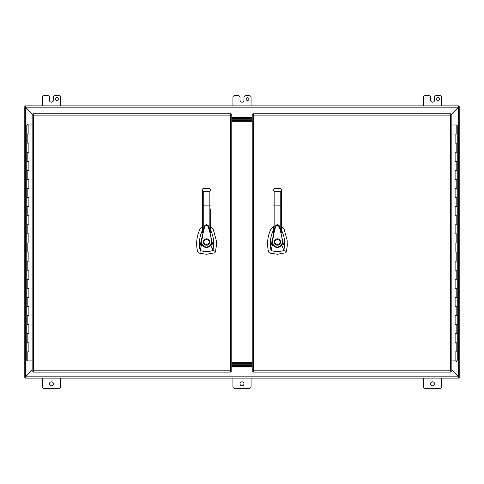 <?xml version="1.0" encoding="UTF-8"?>
<svg xmlns="http://www.w3.org/2000/svg" width="484" height="484" viewBox="0 0 484 484"><rect width="100%" height="100%" fill="white"/><g stroke="black" fill="none" stroke-linecap="round" stroke-linejoin="round"><path stroke-width="0.73" d="M252.212 114.678L252.212 371.246L253.507 370.811L253.071 372.105L450.997 372.105L450.562 370.811L451.856 371.246L451.856 114.678L450.562 115.113L450.997 113.819L253.071 113.813L253.507 115.113L252.206 114.678M252.715 371.246L253.507 370.811L253.071 371.603M253.071 114.321L253.507 115.113L252.715 114.678M451.354 114.678L450.562 115.113L450.997 114.321M450.997 371.603L450.562 370.817L451.354 371.246M253.071 371.246L253.501 370.811L450.568 370.817L450.562 115.113L458.935 106.74L458.505 107.176L458.935 105.875L25.065 105.875L25.501 107.176L24.2 106.74L24.2 377.26L25.501 376.824L25.065 378.125L458.935 378.125L458.499 376.824L459.8 377.26L459.8 106.74L458.935 106.74L450.562 115.113L253.501 115.107L253.507 370.811L253.071 371.246L253.507 370.811M253.071 114.678L253.507 115.113M450.997 114.678L450.562 115.113M450.997 371.246L450.562 370.811M456.17 134.062L457.229 134.062L455.111 134.062L456.17 134.062L456.17 124.987L457.229 124.987L457.235 360.937L451.856 360.937M456.17 124.987L451.856 124.987M455.111 351.862L457.235 351.862L455.111 351.862L455.111 360.937M455.111 342.787L457.235 342.787L455.111 342.787L455.111 333.712L457.235 333.712L455.111 333.712M455.111 324.637L457.235 324.637L455.111 324.637L455.111 315.562L457.235 315.562L455.111 315.562M455.111 306.487L457.235 306.487L455.111 306.487L455.111 297.412L457.235 297.412L455.111 297.412M455.111 288.337L457.235 288.337L455.111 288.337L455.111 279.262L457.235 279.262L455.111 279.262M455.111 270.187L457.235 270.187L455.111 270.187L455.111 261.112L457.229 261.112L455.111 261.112M455.111 252.037L457.229 252.037L455.111 252.037L455.111 242.962L457.229 242.962L455.111 242.962M455.111 233.887L457.229 233.887L455.111 233.887L455.111 224.812L457.229 224.812L455.111 224.812M455.111 215.737L457.229 215.737L455.111 215.737L455.111 206.662L457.229 206.662L455.111 206.662M455.111 197.587L457.229 197.587L455.111 197.587L455.111 188.512L457.229 188.512L455.111 188.512M455.111 179.437L457.229 179.437L455.111 179.437L455.111 170.362L457.229 170.362L455.111 170.362M455.111 161.287L457.229 161.287L455.111 161.287L455.111 152.212L457.229 152.212L455.111 152.212M455.111 143.137L457.229 143.137L455.111 143.137L455.111 134.062M456.055 361.016L455.601 361.016L456.285 361.016L456.055 361.252M456.285 361.252L456.739 361.252L456.285 361.016M33.003 114.321L33.438 115.113L32.144 114.678L32.138 371.246L33.438 370.811L33.003 372.105L230.928 372.105L230.493 370.811L231.788 371.246L231.788 114.678L230.493 115.113L230.928 113.819L33.003 113.819L33.432 115.113L25.501 107.176L33.438 115.113L33.438 370.817L33.003 371.603M231.285 114.678L230.493 115.113L230.928 114.321M230.928 371.603L230.493 370.811L231.285 371.246M230.928 114.678L230.493 115.113L230.928 114.678L230.499 115.113L33.438 115.113L32.646 114.678M230.928 371.246L230.493 370.817L230.493 115.113M32.646 371.246L33.438 370.817L230.493 370.811M33.003 371.246L33.438 370.811M33.003 114.678L33.438 115.113M27.83 351.862L26.771 351.862L28.889 351.862L27.83 351.862L27.83 360.937L26.771 360.937L26.771 124.987L32.144 124.987M27.83 360.937L32.138 360.937M28.889 134.062L26.771 134.062L28.889 134.062L28.889 124.987M28.889 143.137L26.771 143.137L28.889 143.137L28.889 152.212L26.771 152.212L28.889 152.212M28.889 161.287L26.771 161.287L28.889 161.287L28.889 170.362L26.771 170.362L28.889 170.362M28.889 179.437L26.771 179.437L28.889 179.437L28.889 188.512L26.771 188.512L28.889 188.512M28.889 197.587L26.771 197.587L28.889 197.587L28.889 206.662L26.771 206.662L28.889 206.662M28.889 215.737L26.771 215.737L28.889 215.737L28.889 224.812L26.771 224.812L28.889 224.812M28.889 233.887L26.771 233.887L28.889 233.887L28.889 242.962L26.771 242.962L28.889 242.962M28.889 252.037L26.771 252.037L28.889 252.037L28.889 261.112L26.771 261.112L28.889 261.112M28.889 270.187L26.771 270.187L28.889 270.187L28.889 279.262L26.771 279.262L28.889 279.262M28.889 288.337L26.771 288.337L28.889 288.337L28.889 297.412L26.771 297.412L28.889 297.412M28.889 306.487L26.771 306.487L28.889 306.487L28.889 315.562L26.771 315.562L28.889 315.562M28.889 324.637L26.771 324.637L28.889 324.637L28.889 333.712L26.771 333.712L28.889 333.712M28.889 342.787L26.771 342.787L28.889 342.787L28.889 351.862M27.945 124.908L28.399 124.908L27.715 124.908L27.945 124.672M27.715 124.672L27.261 124.672L27.715 124.908M252.212 365.644L231.788 365.644M231.788 364.785L252.212 364.785L231.788 364.785M231.788 118.356L252.212 118.356M252.212 119.215L231.788 119.215L252.212 119.215M252.212 120.353L231.788 120.353L252.212 120.353M252.212 363.647L231.788 363.647M231.788 362.788L252.212 362.788M252.212 121.212L231.788 121.212M273.327 226.506L270.756 229.404C267.434 236.688 266.714 244.22 268.596 252.001L269.298 252.787L270.937 253.326L277.459 254.251L285.614 252.787L286.316 252.001L287.278 245.86L287.163 240.239L284.156 229.404L281.585 226.506M277.459 238.824C281.555 238.648 281.555 245.352 277.459 245.176C273.357 245.352 273.357 238.648 277.459 238.824M278.82 244.868L279.129 244.698M280.224 243.555L280.418 243.143M280.575 242.605L280.436 240.893M279.189 239.338L278.73 239.09M277.459 244.722C273.944 242.907 273.944 241.093 277.459 239.278C280.968 241.093 280.968 242.907 277.459 244.722M273.327 230.348L273.218 230.559C270.707 236.004 269.812 241.71 270.538 247.663L275.481 225.998L273.327 232.925L273.327 231.564M275.45 226.064L275.463 226.034C276.775 224.261 278.088 224.255 279.413 225.998L282.952 242.151L284.489 246.598C284.913 241.933 284.32 237.402 282.71 233.004L281.585 230.348M281.585 231.636L281.585 232.931L279.679 226.73M271.96 242.188L272.504 242.206L273.678 234.304L275.112 228.787C275.378 226.113 276.497 225.054 278.475 225.592L280.133 229.906C281.44 234.698 282.202 238.781 282.408 242.169L282.952 242.151L281.918 245.321L283.872 250.512L286.449 251.468M270.538 247.663L271.04 250.512L272.528 244.559L271.966 242.181M284.489 246.598L283.872 250.512L282.632 250.875C278.73 251.855 274.87 251.734 271.04 250.512L270.937 253.326M280.768 230.106L280.768 205.857L281.585 205.906L281.585 189.498L281.585 232.931M273.327 232.925L273.327 226.972M281.513 189.159L280.768 188.681L281.585 189.486L280.768 191.688L280.768 205.857L273.327 205.906M281.507 245.013L281.918 245.321C278.554 248.504 275.426 248.25 272.528 244.559L273 244.329C275.59 247.639 278.421 247.862 281.507 245.013L282.408 242.169M272.504 242.206L273 244.329M273.387 189.19L274.144 191.688L274.144 230.088M274.833 240.209L274.597 240.615M274.325 241.474L274.283 241.982M274.295 242.309L274.488 243.125M274.755 243.67L275.916 244.777M276.219 244.928L276.606 245.061M280.768 188.681L274.144 188.681M202.415 226.506L199.844 229.404C196.522 236.688 195.802 244.22 197.684 252.001L198.386 252.787L200.025 253.326L206.547 254.251L214.702 252.787L215.404 252.001L216.366 245.86L216.251 240.239L213.244 229.404L210.673 226.506M206.541 238.824C210.643 238.648 210.643 245.352 206.541 245.176C202.445 245.352 202.445 238.648 206.541 238.824M207.908 244.868L208.217 244.698M209.288 243.603L209.505 243.143M209.663 242.605L209.512 240.875M208.338 239.374L207.817 239.09M206.541 244.722C203.032 242.907 203.032 241.093 206.541 239.278C210.056 241.093 210.056 242.907 206.541 244.722M202.415 230.348L202.306 230.559C199.795 236.004 198.9 241.71 199.626 247.663L204.569 225.998C205.767 224.14 207.164 224.376 208.761 226.7L212.04 242.151L213.577 246.598C214.001 241.933 213.408 237.402 211.798 233.004L210.673 230.348M204.563 226.01L204.55 226.034C205.863 224.261 207.176 224.255 208.501 225.998L208.767 226.73M210.673 231.636L210.673 232.931L208.779 226.754M204.538 226.064L202.415 232.925L202.415 231.564M199.626 247.663L200.128 250.512L201.616 244.559L201.054 242.181L201.592 242.206L202.766 234.304L204.2 228.787C204.466 226.113 205.585 225.054 207.563 225.592L209.221 229.906C210.528 234.698 211.29 238.781 211.496 242.169L212.04 242.151L211.006 245.321L212.96 250.512L215.537 251.468M213.577 246.598L212.96 250.512L211.72 250.875C207.817 251.855 203.958 251.734 200.128 250.512L200.025 253.326M210.673 208.906L210.673 232.931M202.5 189.141L202.415 205.906L202.415 189.486L203.232 188.687L202.699 188.881M202.415 232.925L202.415 205.906L203.232 205.857L203.232 191.688L202.415 189.486M210.673 205.906L203.232 205.857L203.232 230.088M210.594 245.013L211.006 245.321C207.642 248.504 204.514 248.25 201.616 244.559L202.088 244.329C204.678 247.639 207.509 247.862 210.594 245.013L211.496 242.169M201.592 242.206L202.088 244.329M210.601 189.159L209.856 191.688L209.856 230.106M210.613 189.19L209.856 188.687L210.673 189.486M203.425 241.395L203.371 241.982M203.383 242.309L203.576 243.125M203.843 243.67L205.004 244.777M205.307 244.928L205.694 245.061M209.856 188.687L203.232 188.687M246.114 99.069A1.416 1.416 0 0 1 247.53 97.653A1.416 1.416 0 0 1 248.945 99.069A1.416 1.416 0 0 1 247.53 100.484A1.416 1.416 0 0 1 246.114 99.069M55.539 99.069A1.416 1.416 0 0 1 56.955 97.653A1.416 1.416 0 0 1 58.37 99.069A1.416 1.416 0 0 1 56.955 100.484A1.416 1.416 0 0 1 55.539 99.069M430.591 383.8A1.984 1.984 0 0 1 432.575 381.809A1.984 1.984 0 0 1 434.559 383.8A1.984 1.984 0 0 1 432.575 385.784A1.984 1.984 0 0 1 430.591 383.8M240.016 383.8A1.984 1.984 0 0 1 242 381.809A1.984 1.984 0 0 1 243.984 383.8A1.984 1.984 0 0 1 242 385.784A1.984 1.984 0 0 1 240.016 383.8M49.441 383.8A1.984 1.984 0 0 1 51.425 381.809A1.984 1.984 0 0 1 53.409 383.8A1.984 1.984 0 0 1 51.425 385.784A1.984 1.984 0 0 1 49.441 383.8M438.105 100.484A1.416 1.416 0 0 0 439.52 99.069A1.416 1.416 0 0 0 438.105 97.653A1.416 1.416 0 0 0 436.689 99.069A1.416 1.416 0 0 0 438.105 100.484M458.935 378.125L458.499 376.824L451.856 370.181M25.065 378.125L25.065 377.26L32.138 370.187M24.2 377.26L25.501 376.824L25.501 107.176L458.499 107.176L458.499 376.824L25.501 376.824L32.138 370.181M24.2 106.74L25.501 107.176L25.065 105.875M458.935 105.875L458.499 107.176L459.8 106.74M459.8 377.26L458.935 377.26L451.856 370.187M231.794 366.509L252.206 366.509M252.206 117.491L231.794 117.491M231.788 365.65L252.212 365.65M441.65 105.875L441.65 97.369A1.7 1.7 0 0 0 439.95 95.669L436.259 95.669A1.7 1.7 0 0 0 434.559 97.369L434.559 100.206A1.978 1.978 0 0 1 432.581 102.184L432.575 102.184A1.978 1.978 0 0 1 430.597 100.206L430.597 97.369A1.7 1.7 0 0 0 428.897 95.669L425.2 95.669A1.7 1.7 0 0 0 423.5 97.369L423.5 105.875M42.35 378.125L42.35 386.631A1.7 1.7 0 0 0 44.05 388.331L58.8 388.331A1.7 1.7 0 0 0 60.5 386.631L60.5 378.125M232.925 378.125L232.925 386.631A1.7 1.7 0 0 0 234.625 388.331L249.375 388.331A1.7 1.7 0 0 0 251.075 386.631L251.075 378.125M423.5 378.125L423.5 386.631A1.7 1.7 0 0 0 425.2 388.331L439.95 388.331A1.7 1.7 0 0 0 441.65 386.631L441.65 378.125M42.35 105.875L42.35 97.369A1.7 1.7 0 0 1 44.05 95.669L47.747 95.669A1.7 1.7 0 0 1 49.447 97.369L49.447 100.206A1.978 1.978 0 0 0 51.425 102.184L51.425 102.184A1.978 1.978 0 0 0 53.409 100.206L53.409 97.369A1.7 1.7 0 0 1 55.109 95.669L58.8 95.669A1.7 1.7 0 0 1 60.5 97.369L60.5 105.875M232.925 105.875L232.925 97.369A1.7 1.7 0 0 1 234.625 95.669L238.322 95.669A1.7 1.7 0 0 1 240.022 97.369L240.022 100.206A1.978 1.978 0 0 0 242 102.184L242 102.184A1.978 1.978 0 0 0 243.984 100.206L243.984 97.369A1.7 1.7 0 0 1 245.684 95.669L249.375 95.669A1.7 1.7 0 0 1 251.075 97.369L251.075 105.875M456.17 351.862L456.17 342.787M456.17 333.712L456.17 324.637M456.17 315.562L456.17 306.487M456.17 297.412L456.17 288.337M456.17 279.262L456.17 270.187M456.17 261.112L456.17 252.037M456.17 242.962L456.17 233.887M456.17 224.812L456.17 215.737M456.17 206.662L456.17 197.587M456.17 188.512L456.17 179.437M456.17 170.362L456.17 161.287M456.17 152.212L456.17 143.137M27.83 134.062L27.83 143.137M27.83 152.212L27.83 161.287M27.83 170.362L27.83 179.437M27.83 188.512L27.83 197.587M27.83 206.662L27.83 215.737M27.83 224.812L27.83 233.887M27.83 242.962L27.83 252.037M27.83 261.112L27.83 270.187M27.83 279.262L27.83 288.337M27.83 297.412L27.83 306.487M27.83 315.562L27.83 324.637M27.83 333.712L27.83 342.787M280.768 191.688L274.144 191.688M209.856 191.688L203.232 191.688M231.794 366.945L252.206 366.945M252.206 117.055L231.794 117.055M275.481 225.998C276.679 224.14 278.076 224.376 279.673 226.7L279.692 226.754M281.585 189.498L281.525 189.19M202.475 189.19L202.415 189.504"/></g></svg>
